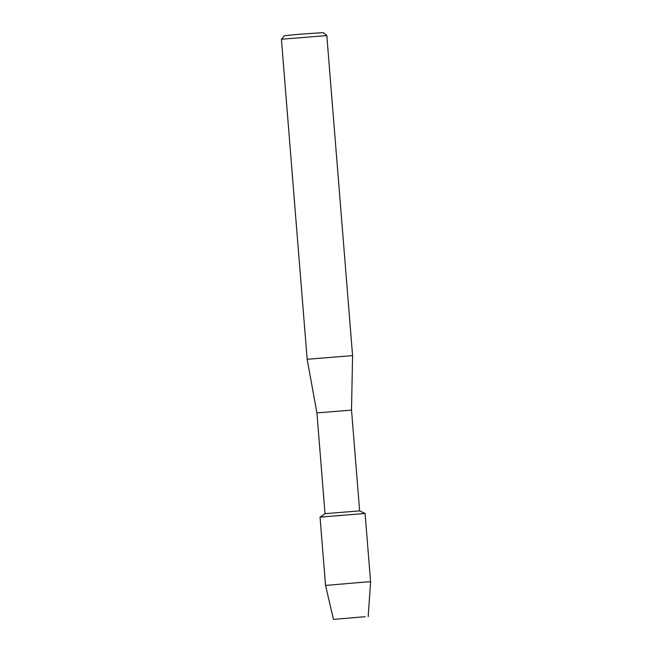 <?xml version="1.0" encoding="UTF-8"?>
<svg xmlns="http://www.w3.org/2000/svg" width="652" height="652" viewBox="0 0 652 652"><rect width="100%" height="100%" fill="white"/><g stroke="black" fill="none" stroke-linecap="round" stroke-linejoin="round"><path stroke-width="0.98" d="M365.177 616.694L333.474 619.4L365.177 616.694M325.022 513.662L316.913 412.895L351.518 410.108L359.627 510.883L325.03 513.662L320.05 517.093L323.954 516.987M359.619 510.875L365.079 513.474L320.05 517.093M351.518 410.108L352.577 355.617L307.157 359.268L281.411 39.242L326.823 35.583L323.319 32.6L298.257 34.328L284.394 35.73L281.411 39.234M366.677 581.926L325.544 585.431L320.042 517.101L365.087 513.483L370.589 581.812L366.677 581.926M316.913 412.895L307.157 359.268M352.577 355.617L326.823 35.591M333.474 619.4L325.544 585.431M368.184 616.605L370.589 581.812"/></g></svg>
